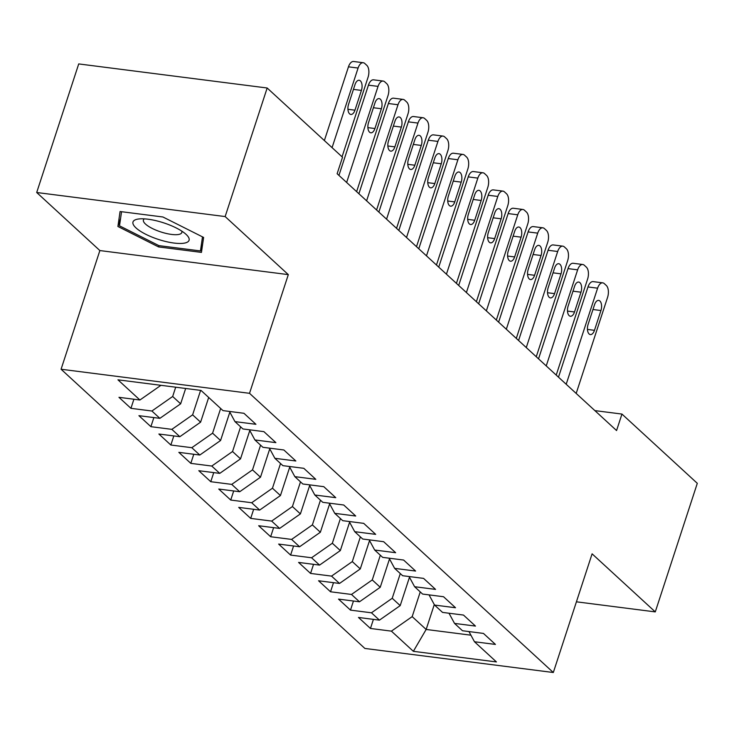 <?xml version="1.0" encoding="UTF-8"?>
<svg xmlns="http://www.w3.org/2000/svg" width="734" height="734" viewBox="0 0 734 734"><rect width="100%" height="100%" fill="white"/><g stroke="black" fill="none" stroke-linecap="round" stroke-linejoin="round"><path stroke-width="1.1" d="M61.078 369.239L364.871 648.443L553.317 672.509L249.523 393.314L61.078 369.239L99.87 250.56L288.315 274.626L225.145 216.567L36.7 192.501L99.87 250.56M36.7 192.501L78.721 63.922L267.167 87.997L225.145 216.567M434.289 604.568L426.151 629.46L413.361 651.324L496.432 661.93L474.476 641.755L495.441 644.424L483.458 633.424L462.503 630.745L454.52 623.405L475.476 626.084L463.503 615.074L442.538 612.404L434.556 605.064L455.52 607.743L443.538 596.733L422.582 594.054L414.6 586.714L435.556 589.393L423.582 578.392L402.627 575.713L394.635 568.373L415.6 571.052L403.627 560.042L382.662 557.363L374.679 550.032L395.635 552.702L383.662 541.701L362.706 539.022L354.724 531.682L375.68 534.361L363.706 523.351L342.741 520.681L334.759 513.341L355.715 516.02L343.741 505.01L322.786 502.331L314.803 495L335.759 497.67L323.786 486.67L302.821 483.99L294.839 476.65L315.803 479.33L303.821 468.32L282.865 465.65L274.883 458.31L295.839 460.989L283.865 449.979L262.9 447.3L254.918 439.96L275.883 442.639L263.901 431.638L242.945 428.959L234.963 421.619L255.918 424.298L243.945 413.288L222.989 410.609L201.033 390.433L117.963 379.827L139.919 400.002L118.954 397.323L130.936 408.333L151.892 411.012L159.874 418.343L138.919 415.673L150.892 426.674L171.848 429.353L179.839 436.693L158.874 434.014L170.848 445.024L191.813 447.694L199.795 455.034L178.839 452.355L190.812 463.365L211.768 466.044L219.75 473.375L198.795 470.705L210.768 481.706L231.733 484.385L239.715 491.725L218.75 489.046L230.733 500.056L251.689 502.735L259.671 510.066L238.715 507.387L250.689 518.397L271.653 521.076L279.636 528.416L258.671 525.737L270.653 536.737L291.609 539.417L299.591 546.757L278.636 544.077L290.609 555.087L311.565 557.767L319.556 565.097L298.591 562.428L310.565 573.428L331.529 576.107L339.512 583.447L318.556 580.768L330.529 591.778L351.485 594.448L359.476 601.788L338.512 599.109L350.485 610.119L371.45 612.798L379.432 620.138L358.476 617.459L370.45 628.46L373.423 619.368M413.361 651.324L391.406 631.139L370.45 628.46M409.471 577.254L400.204 605.614L392.222 598.274L400.296 573.575M379.432 620.138L400.204 605.614M371.45 612.798L392.222 598.274M474.476 641.755L468.962 631.57M389.515 558.913L380.24 587.273L372.257 579.933L380.331 555.225M359.476 601.788L380.24 587.273M351.485 594.448L372.257 579.933M454.52 623.405L448.997 613.22M369.551 540.563L360.284 568.923L352.302 561.593L360.376 536.884M339.512 583.447L360.284 568.923M331.529 576.107L352.302 561.593M434.556 605.064L429.041 594.879M349.595 522.223L340.328 550.583L332.337 543.243L340.411 518.534M319.556 565.097L340.328 550.583M311.565 557.767L332.337 543.243M414.6 586.714L409.086 576.539M329.63 503.882L320.363 532.242L312.381 524.902L320.455 500.193M299.591 546.757L320.363 532.242M291.609 539.417L312.381 524.902M394.635 568.373L389.121 558.189M309.675 485.532L300.408 513.892L292.416 506.552L300.5 481.853M279.636 528.416L300.408 513.892M271.653 521.076L292.416 506.552M374.679 550.032L369.165 539.848M289.71 467.191L280.443 495.551L272.461 488.211L280.535 463.503M259.671 510.066L280.443 495.551M251.689 502.735L272.461 488.211M354.724 531.682L349.201 521.507M269.754 448.85L260.487 477.201L252.505 469.87L260.579 445.162M239.715 491.725L260.487 477.201M231.733 484.385L252.505 469.87M334.759 513.341L329.245 503.157M249.799 430.5L240.523 458.86L232.54 451.52L240.614 426.821M219.75 473.375L240.523 458.86M211.768 466.044L232.54 451.52M314.803 495L309.28 484.816M229.834 412.159L220.567 440.519L212.585 433.179L220.659 408.471M199.795 455.034L220.567 440.519M191.813 447.694L212.585 433.179M294.839 476.65L289.324 466.466M208.685 397.47L200.602 422.169L192.62 414.838L200.611 390.378M179.839 436.693L200.602 422.169M171.848 429.353L192.62 414.838M274.883 458.31L269.36 448.125M185.665 388.469L180.647 403.828L172.664 396.488L175.701 387.194M159.874 418.343L180.647 403.828M151.892 411.012L172.664 396.488M254.918 439.96L249.404 429.785M139.919 400.002L160.691 385.488M234.963 421.619L229.448 411.435M576.419 601.816L655.279 611.89L697.3 483.321L621.955 414.068L594.861 410.609M267.167 87.997L342.521 157.241L337.126 173.729L616.56 430.546L621.955 414.068M288.315 274.626L249.523 393.314M655.279 611.89L592.099 553.831L553.317 672.509M420.252 591.916L412.178 616.624L426.151 629.46L470.916 635.185M391.406 631.139L412.178 616.624M201.446 252.395L203.612 237.431L162.93 216.989L120.073 211.52L117.908 226.485L158.599 246.927L201.446 252.395M130.936 408.333L133.909 399.232M150.892 426.674L153.865 417.582M170.848 445.024L173.82 435.923M190.812 463.365L193.785 454.263M210.768 481.706L213.741 472.613M230.733 500.056L233.706 490.954M250.689 518.397L253.661 509.304M270.653 536.737L273.626 527.645M290.609 555.087L293.582 545.986M310.565 573.428L313.546 564.336M330.529 591.778L333.502 582.677M350.485 610.119L353.458 601.018M159.012 245.642L158.599 246.927M120.615 218.209L117.908 226.485M332.071 147.644L358.082 68.051A9.074 4.716 97.3 0 1 363.229 62.72A9.074 4.716 97.3 0 1 364.77 63.473L366.771 65.308A9.074 4.716 97.3 0 1 368.064 77.226L342.053 156.819M363.229 62.72L353.614 61.491A9.074 4.716 -82.7 0 0 348.466 66.822L324.364 140.561M355.036 84.538A7.257 3.771 -82.7 0 1 359.146 80.272A7.257 3.771 -82.7 0 1 361.422 90.41L354.953 110.183A7.257 3.771 -82.7 0 1 350.843 114.449A7.257 3.771 -82.7 0 1 348.567 104.32L355.036 84.538M346.641 182.472L378.047 86.392A9.074 4.716 97.3 0 1 383.185 81.061A9.074 4.716 97.3 0 1 384.726 81.823L386.726 83.658A9.074 4.716 97.3 0 1 388.02 95.567L356.623 191.647M383.185 81.061L373.569 79.832A9.074 4.716 -82.7 0 0 368.431 85.162L338.943 175.389M374.991 102.879A7.257 3.771 -82.7 0 1 379.102 98.613A7.257 3.771 -82.7 0 1 381.377 108.751L374.918 128.533A7.257 3.771 -82.7 0 1 370.798 132.799A7.257 3.771 -82.7 0 1 368.523 122.661L374.991 102.879M366.605 200.813L398.002 104.742A9.074 4.716 97.3 0 1 403.149 99.402A9.074 4.716 97.3 0 1 404.691 100.163L406.682 101.998A9.074 4.716 97.3 0 1 407.985 113.908L376.579 209.988M403.149 99.402L393.534 98.182A9.074 4.716 -82.7 0 0 388.387 103.512L358.898 193.739M394.947 121.22A7.257 3.771 -82.7 0 1 399.067 116.954A7.257 3.771 -82.7 0 1 401.342 127.092L394.874 146.873A7.257 3.771 -82.7 0 1 390.763 151.14A7.257 3.771 -82.7 0 1 388.488 141.001L394.947 121.22M184.766 243.055A29.498 8.698 -161.9 0 0 186.161 234.449A29.498 8.698 -161.9 0 0 138.79 218.971A29.498 8.698 -161.9 0 0 137.295 219.209A29.498 8.698 -161.9 0 0 145.873 234.329A29.498 8.698 -161.9 0 0 184.766 243.055M144.359 218.86A20.194 5.955 -161.9 0 0 143.433 219.98A20.194 5.955 -161.9 0 0 156.333 230.292A20.194 5.955 -161.9 0 0 178.876 234.421A20.194 5.955 -161.9 0 0 181.821 232.531A20.194 5.955 -161.9 0 0 181.738 231.082M202.492 236.871L200.455 250.936L158.929 245.633L119.514 225.833L121.55 211.713M202.621 244.312L200.455 250.936M386.561 219.163L417.967 123.083A9.074 4.716 97.3 0 1 423.105 117.752A9.074 4.716 97.3 0 1 424.647 118.513L426.647 120.348A9.074 4.716 97.3 0 1 427.94 132.258L396.543 228.329M423.105 117.752L413.49 116.522A9.074 4.716 -82.7 0 0 408.352 121.853L378.854 212.08M414.912 139.57A7.257 3.771 -82.7 0 1 419.022 135.304A7.257 3.771 -82.7 0 1 421.298 145.442L414.829 165.223A7.257 3.771 -82.7 0 1 410.719 169.49A7.257 3.771 -82.7 0 1 408.443 159.351L414.912 139.57M406.517 237.504L437.923 141.423A9.074 4.716 97.3 0 1 443.061 136.093A9.074 4.716 97.3 0 1 444.611 136.854L446.602 138.689A9.074 4.716 97.3 0 1 447.905 150.598L416.499 246.679M443.061 136.093L433.455 134.863A9.074 4.716 -82.7 0 0 428.307 140.203L398.819 230.43M434.867 157.911A7.257 3.771 -82.7 0 1 438.987 153.645A7.257 3.771 -82.7 0 1 441.262 163.783L434.794 183.564A7.257 3.771 -82.7 0 1 430.684 187.831A7.257 3.771 -82.7 0 1 428.408 177.692L434.867 157.911M426.482 255.845L457.888 159.773A9.074 4.716 97.3 0 1 463.026 154.443A9.074 4.716 97.3 0 1 464.567 155.195L466.567 157.03A9.074 4.716 97.3 0 1 467.861 168.939L436.464 265.02M463.026 154.443L453.41 153.213A9.074 4.716 -82.7 0 0 448.272 158.544L418.775 248.771M454.832 176.261A7.257 3.771 -82.7 0 1 458.943 171.995A7.257 3.771 -82.7 0 1 461.218 182.124L454.75 201.905A7.257 3.771 -82.7 0 1 450.639 206.171A7.257 3.771 -82.7 0 1 448.364 196.042L454.832 176.261M446.437 274.195L477.843 178.114A9.074 4.716 97.3 0 1 482.981 172.784A9.074 4.716 97.3 0 1 484.532 173.545L486.523 175.38A9.074 4.716 97.3 0 1 487.826 187.289L456.42 283.37M482.981 172.784L473.366 171.554A9.074 4.716 -82.7 0 0 468.228 176.885L438.739 267.112M474.788 194.602A7.257 3.771 -82.7 0 1 478.907 190.335A7.257 3.771 -82.7 0 1 481.174 200.474L474.714 220.255A7.257 3.771 -82.7 0 1 470.595 224.521A7.257 3.771 -82.7 0 1 468.329 214.383L474.788 194.602M466.402 292.536L497.799 196.464A9.074 4.716 97.3 0 1 502.946 191.124A9.074 4.716 97.3 0 1 504.487 191.886L506.488 193.721A9.074 4.716 97.3 0 1 507.781 205.63L476.375 301.711M502.946 191.124L493.331 189.895A9.074 4.716 -82.7 0 0 488.183 195.235L458.695 285.462M494.753 212.943A7.257 3.771 -82.7 0 1 498.863 208.676A7.257 3.771 -82.7 0 1 501.139 218.815L494.67 238.596A7.257 3.771 -82.7 0 1 490.56 242.862A7.257 3.771 -82.7 0 1 488.284 232.724L494.753 212.943M486.358 310.886L517.764 214.805A9.074 4.716 97.3 0 1 522.902 209.474A9.074 4.716 97.3 0 1 524.452 210.227L526.443 212.062A9.074 4.716 97.3 0 1 527.746 223.98L496.34 320.052M522.902 209.474L513.286 208.245A9.074 4.716 -82.7 0 0 508.148 213.576L478.66 303.803M514.708 231.293A7.257 3.771 -82.7 0 1 518.819 227.026A7.257 3.771 -82.7 0 1 521.094 237.165L514.635 256.937A7.257 3.771 -82.7 0 1 510.515 261.203A7.257 3.771 -82.7 0 1 508.24 251.074L514.708 231.293M506.322 329.227L537.719 233.146A9.074 4.716 97.3 0 1 542.866 227.815A9.074 4.716 97.3 0 1 544.408 228.577L546.408 230.412A9.074 4.716 97.3 0 1 547.702 242.321L516.296 338.402M542.866 227.815L533.251 226.586A9.074 4.716 -82.7 0 0 528.104 231.916L498.615 322.143M534.673 249.633A7.257 3.771 -82.7 0 1 538.784 245.367A7.257 3.771 -82.7 0 1 541.059 255.505L534.591 275.287A7.257 3.771 -82.7 0 1 530.48 279.553A7.257 3.771 -82.7 0 1 528.205 269.415L534.673 249.633M526.278 347.567L557.684 251.496A9.074 4.716 97.3 0 1 562.822 246.156A9.074 4.716 97.3 0 1 564.363 246.918L566.364 248.753A9.074 4.716 97.3 0 1 567.657 260.662L536.26 356.742M562.822 246.156L553.207 244.936A9.074 4.716 -82.7 0 0 548.069 250.266L518.58 340.493M554.629 267.983A7.257 3.771 -82.7 0 1 558.739 263.717A7.257 3.771 -82.7 0 1 561.015 273.846L554.546 293.628A7.257 3.771 -82.7 0 1 550.436 297.894A7.257 3.771 -82.7 0 1 548.16 287.756L554.629 267.983M546.234 365.917L577.64 269.837A9.074 4.716 97.3 0 1 582.787 264.506A9.074 4.716 97.3 0 1 584.328 265.268L586.319 267.103A9.074 4.716 97.3 0 1 587.622 279.012L556.216 375.083M582.787 264.506L573.171 263.277A9.074 4.716 -82.7 0 0 568.024 268.607L538.536 358.834M574.584 286.324A7.257 3.771 -82.7 0 1 578.704 282.058A7.257 3.771 -82.7 0 1 580.979 292.196L574.511 311.978A7.257 3.771 -82.7 0 1 570.401 316.244A7.257 3.771 -82.7 0 1 568.125 306.106L574.584 286.324M566.198 384.258L597.604 288.178A9.074 4.716 97.3 0 1 602.742 282.847A9.074 4.716 97.3 0 1 604.284 283.608L606.284 285.443A9.074 4.716 97.3 0 1 607.578 297.353L576.181 393.433M602.742 282.847L593.127 281.617A9.074 4.716 -82.7 0 0 587.989 286.957L558.491 377.184M594.549 304.665A7.257 3.771 -82.7 0 1 598.66 300.399A7.257 3.771 -82.7 0 1 600.935 310.537L594.467 330.318A7.257 3.771 -82.7 0 1 590.356 334.585A7.257 3.771 -82.7 0 1 588.081 324.446L594.549 304.665M348.466 66.822L358.082 68.051M361.422 90.41L353.449 89.392M354.953 110.183L347.934 109.293M368.431 85.162L378.047 86.392M381.377 108.751L373.404 107.733M374.918 128.533L367.89 127.633M388.387 103.512L398.002 104.742M401.342 127.092L393.369 126.074M394.874 146.873L387.855 145.974M408.352 121.853L417.967 123.083M421.298 145.442L413.325 144.424M414.829 165.223L407.81 164.324M428.307 140.203L437.923 141.423M441.262 163.783L433.289 162.764M434.794 183.564L427.766 182.665M448.272 158.544L457.888 159.773M461.218 182.124L453.245 181.105M454.75 201.905L447.731 201.015M468.228 176.885L477.843 178.114M481.174 200.474L473.201 199.455M474.714 220.255L467.686 219.356M488.183 195.235L497.799 196.464M501.139 218.815L493.165 217.796M494.67 238.596L487.651 237.697M508.148 213.576L517.764 214.805M521.094 237.165L513.121 236.146M514.635 256.937L507.607 256.047M528.104 231.916L537.719 233.146M541.059 255.505L533.086 254.487M534.591 275.287L527.572 274.388M548.069 250.266L557.684 251.496M561.015 273.846L553.041 272.828M554.546 293.628L547.527 292.728M568.024 268.607L577.64 269.837M580.979 292.196L573.006 291.178M574.511 311.978L567.492 311.078M587.989 286.957L597.604 288.178M600.935 310.537L592.962 309.519M594.467 330.318L587.448 329.419"/></g></svg>
